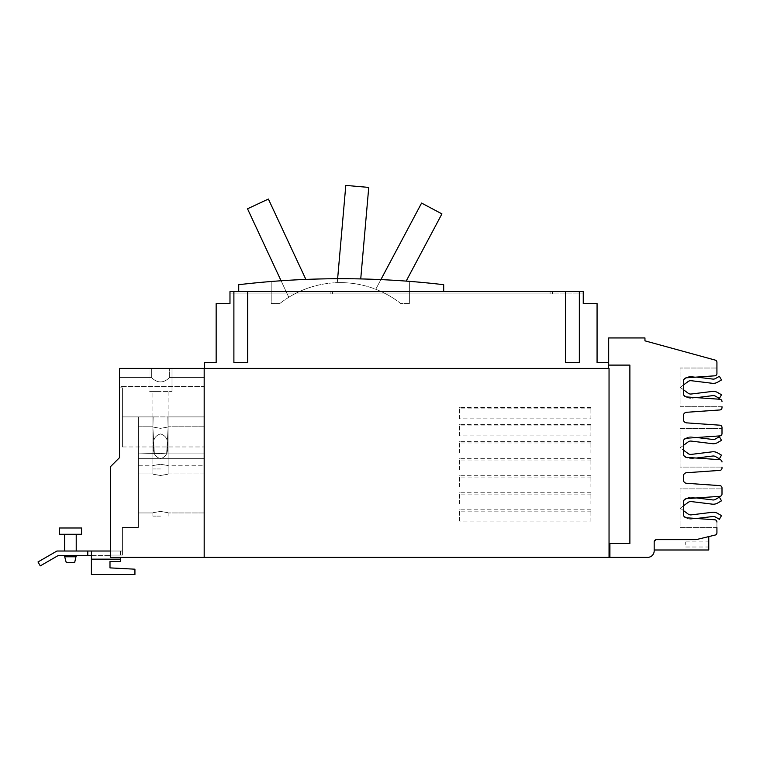 <?xml version="1.0" encoding="UTF-8"?>
<svg xmlns="http://www.w3.org/2000/svg" width="760" height="760" viewBox="0 0 760 760"><rect width="100%" height="100%" fill="white"/><g stroke="black" fill="none" stroke-linecap="round" stroke-linejoin="round"><path stroke-width="0.57" stroke-dasharray="3.8 2.85" d="M305.862 279.414L268.385 199.053L247.513 208.791L288.772 297.274A97.879 97.879 0 0 1 309.643 287.546A97.879 97.879 0 0 0 288.772 297.274L281.077 280.763M406.173 281.105L441.921 213.883L421.591 203.072L375.753 289.275A97.879 97.879 0 0 1 396.084 300.086A97.879 97.879 0 0 0 375.753 289.275L380.893 279.604M360.734 278.92L368.742 187.416L345.8 185.402L337.288 282.673A97.879 97.879 0 0 1 360.231 284.677A97.879 97.879 0 0 0 337.288 282.673L337.63 278.711M409.374 303.582L400.815 303.582A97.879 97.879 0 0 0 279.765 303.582A97.879 97.879 0 0 1 400.815 303.582L409.374 303.582L409.374 281.352A880.004 880.004 0 0 0 271.197 281.495A880.004 880.004 0 0 1 409.374 281.352L409.374 303.582M279.765 303.582L271.197 303.582L271.197 281.495L271.197 303.582L279.765 303.582M160.502 516.116L152.902 516.116L160.502 516.116M160.502 468.967L152.902 468.967L160.502 468.967M332.462 291.602L550.088 291.602L332.462 291.602L332.462 293.911L330.153 293.911L330.153 291.602L330.153 293.911L332.462 293.911L332.462 291.602M443.688 291.602L443.688 284.696A880.004 880.004 0 0 0 238.725 284.696L238.725 291.602L330.153 291.602L330.153 293.911L229.976 293.911L229.976 291.602L550.088 291.602L550.088 293.911L332.462 293.911L550.088 293.911L550.088 291.602L550.088 293.911L550.088 291.602L550.088 293.911L229.976 293.911L229.976 291.602L229.976 293.911L229.976 291.602L583.253 291.602L552.387 291.602L552.387 293.911L552.387 291.602L552.387 293.911L552.387 291.602L583.253 291.602L583.253 293.911L583.253 291.602L552.387 291.602L583.253 291.602L583.253 293.911L552.387 293.911L552.387 291.602L583.253 291.602L552.387 291.602L552.387 293.911L583.253 293.911L583.253 291.602L583.253 293.911L552.387 293.911L583.253 293.911L583.253 291.602L229.976 291.602L229.976 293.911L229.976 291.602L550.088 291.602L550.088 293.911L229.976 293.911L583.253 293.911L552.387 293.911L583.253 293.911L583.253 291.602L583.253 293.911L229.976 293.911L550.088 293.911L229.976 293.911L229.976 291.602L330.153 291.602L330.153 293.911L229.976 293.911L229.976 291.602L229.976 303.582L216.153 303.582L216.153 362.51L204.639 362.51L204.639 368.381L608.579 368.381L204.639 368.381M59.356 534.299L81.557 534.299L70.462 534.299L81.557 534.299L81.557 527.991L59.356 527.991L81.557 527.991L59.356 527.991L59.356 534.299L81.557 534.299L59.356 534.299L59.356 527.991M160.502 511.404C150.708 513.086 150.708 513.086 160.502 511.404C150.708 513.086 150.708 513.086 160.502 511.404C170.297 513.086 170.297 513.086 160.502 511.404C170.297 513.086 170.297 513.086 160.502 511.404C150.708 513.086 150.708 513.086 160.502 511.404C150.708 513.086 150.708 513.086 160.502 511.404C170.297 513.086 170.297 513.086 160.502 511.404C170.297 513.086 170.297 513.086 160.502 511.404C150.708 513.086 150.708 513.086 160.502 511.404C150.708 513.086 150.708 513.086 160.502 511.404C170.297 513.086 170.297 513.086 160.502 511.404C170.297 513.086 170.297 513.086 160.502 511.404C150.708 513.086 150.708 513.086 160.502 511.404C150.708 513.086 150.708 513.086 160.502 511.404C170.297 513.086 170.297 513.086 160.502 511.404C170.297 513.086 170.297 513.086 160.502 511.404C150.708 513.086 150.708 513.086 160.502 511.404C150.708 513.086 150.708 513.086 160.502 511.404C170.297 513.086 170.297 513.086 160.502 511.404C170.297 513.086 170.297 513.086 160.502 511.404C150.708 513.086 150.708 513.086 160.502 511.404C150.708 513.086 150.708 513.086 160.502 511.404C170.297 513.086 170.297 513.086 160.502 511.404C170.297 513.086 170.297 513.086 160.502 511.404M204.184 493.449L204.184 512.943L204.184 493.449M204.184 446.3L204.184 426.806L204.184 446.3M160.502 464.255C150.708 465.937 150.708 465.937 160.502 464.255C150.708 465.937 150.708 465.937 160.502 464.255C170.297 465.937 170.297 465.937 160.502 464.255C170.297 465.937 170.297 465.937 160.502 464.255C150.708 465.937 150.708 465.937 160.502 464.255C150.708 465.937 150.708 465.937 160.502 464.255C170.297 465.937 170.297 465.937 160.502 464.255C170.297 465.937 170.297 465.937 160.502 464.255C150.708 465.937 150.708 465.937 160.502 464.255C150.708 465.937 150.708 465.937 160.502 464.255C170.297 465.937 170.297 465.937 160.502 464.255C170.297 465.937 170.297 465.937 160.502 464.255M608.579 368.381L608.579 362.51L597.065 362.51L597.065 303.582L583.253 303.582L583.253 291.602L579.339 291.602L579.339 362.539L579.339 291.602L579.339 362.539L565.516 362.539L565.516 291.602L565.516 362.539L579.339 362.539L565.516 362.539L565.516 291.602L247.712 291.602L247.712 362.539L247.712 291.602L247.712 362.539L233.89 362.539L233.89 291.602L233.89 362.539L247.712 362.539L233.89 362.539L233.89 291.602L229.976 291.602L550.088 291.602L238.725 291.602M70.462 562.533L66.243 562.533L74.67 562.533L66.243 562.533L70.462 562.533L66.243 562.533L64.704 556.776L76.219 556.776L64.704 556.776L64.704 555.55L76.219 555.55L64.704 555.55L76.219 555.55L64.704 555.55L64.704 556.776L76.219 556.776L70.462 556.776L76.219 556.776L76.219 555.55L74.67 562.533L70.462 562.533M204.184 416.908L166.696 416.908L204.184 416.908L204.184 453.065L204.184 416.908L167.846 416.908L204.184 416.908L204.184 453.065L166.668 453.065L204.184 453.065L204.184 416.908L167.846 416.908L168.093 427.909L167.846 416.908L204.184 416.908L204.184 453.065L166.668 453.065L168.093 427.909L166.668 453.065L204.184 453.065L204.184 416.908L204.184 458.356L204.184 453.065L166.668 453.065L168.093 427.909L167.846 416.908L168.093 427.909L166.668 453.065L160.502 453.625L166.668 453.065L160.502 453.625L154.337 453.065L152.902 427.909L154.337 453.065L138.377 453.065L160.502 453.625L166.668 453.065L168.093 427.909L168.093 416.908L166.696 416.908L204.184 416.908L204.184 458.356L138.377 458.356L204.184 458.356L204.184 416.908L166.696 416.908L168.093 416.908L168.093 427.909L166.668 453.065L204.184 453.065L204.184 458.356L204.184 453.065L204.184 458.356L138.377 458.356L138.377 453.065L160.502 453.625L154.337 453.065L152.902 427.909L153.159 416.908L152.902 427.909L154.337 453.065L138.377 453.065L160.502 453.625L166.668 453.065L160.502 453.625L154.337 453.065L152.902 427.909L153.159 416.908L138.377 416.908L138.377 453.065L138.377 416.908L154.299 416.908L152.902 416.908L152.902 427.909L154.337 453.065L138.377 453.065L138.377 416.908L153.159 416.908L152.902 427.909L153.159 416.908L138.377 416.908L138.377 453.065L138.377 416.908L153.159 416.908L138.377 416.908L138.377 458.356L204.184 458.356L204.184 446.965L204.184 458.356L204.184 453.065L204.184 458.356L138.377 458.356L138.377 453.065L138.377 527.45L138.377 458.356L204.184 458.356L204.184 416.908L152.902 416.908L204.184 416.908M138.377 493.449L138.377 512.943L138.377 493.449M160.502 475.494C170.297 473.803 170.297 473.803 160.502 475.494C170.297 473.803 170.297 473.803 160.502 475.494C150.708 473.803 150.708 473.803 160.502 475.494C150.708 473.803 150.708 473.803 160.502 475.494C170.297 473.803 170.297 473.803 160.502 475.494C170.297 473.803 170.297 473.803 160.502 475.494C150.708 473.803 150.708 473.803 160.502 475.494C150.708 473.803 150.708 473.803 160.502 475.494C170.297 473.803 170.297 473.803 160.502 475.494C170.297 473.803 170.297 473.803 160.502 475.494C150.708 473.803 150.708 473.803 160.502 475.494C150.708 473.803 150.708 473.803 160.502 475.494C170.297 473.803 170.297 473.803 160.502 475.494C170.297 473.803 170.297 473.803 160.502 475.494C150.708 473.803 150.708 473.803 160.502 475.494C150.708 473.803 150.708 473.803 160.502 475.494C170.297 473.803 170.297 473.803 160.502 475.494C170.297 473.803 170.297 473.803 160.502 475.494C150.708 473.803 150.708 473.803 160.502 475.494C150.708 473.803 150.708 473.803 160.502 475.494C170.297 473.803 170.297 473.803 160.502 475.494C170.297 473.803 170.297 473.803 160.502 475.494C150.708 473.803 150.708 473.803 160.502 475.494C150.708 473.803 150.708 473.803 160.502 475.494M138.377 446.3L138.377 426.806L138.377 446.3M160.502 433.941C155.059 435.575 152.76 439.698 153.596 446.3C152.76 439.698 155.059 435.575 160.502 433.941C165.946 435.575 168.245 439.698 167.399 446.3C168.245 439.698 165.946 435.575 160.502 433.941C165.946 435.575 168.245 439.698 167.399 446.3C168.245 452.903 165.946 457.016 160.502 458.66C155.059 457.016 152.76 452.903 153.596 446.3C152.76 452.903 155.059 457.016 160.502 458.66C165.946 457.016 168.245 452.903 167.399 446.3C168.245 452.903 165.946 457.016 160.502 458.66C155.059 457.016 152.76 452.903 153.596 446.3C152.76 439.698 155.059 435.575 160.502 433.941C155.059 435.575 152.76 439.698 153.596 446.3C152.76 452.903 155.059 457.016 160.502 458.66C165.946 457.016 168.245 452.903 167.399 446.3C168.245 439.698 165.946 435.575 160.502 433.941C165.946 435.575 168.245 439.698 167.399 446.3C168.245 452.903 165.946 457.016 160.502 458.66C155.059 457.016 152.76 452.903 153.596 446.3C152.76 439.698 155.059 435.575 160.502 433.941C155.059 435.575 152.76 439.698 153.596 446.3C152.76 452.903 155.059 457.016 160.502 458.66C165.946 457.016 168.245 452.903 167.399 446.3C168.245 439.698 165.946 435.575 160.502 433.941M160.502 428.345C170.297 426.654 170.297 426.654 160.502 428.345C170.297 426.654 170.297 426.654 160.502 428.345C150.708 426.654 150.708 426.654 160.502 428.345C150.708 426.654 150.708 426.654 160.502 428.345C170.297 426.654 170.297 426.654 160.502 428.345C170.297 426.654 170.297 426.654 160.502 428.345C150.708 426.654 150.708 426.654 160.502 428.345C150.708 426.654 150.708 426.654 160.502 428.345C170.297 426.654 170.297 426.654 160.502 428.345C170.297 426.654 170.297 426.654 160.502 428.345C150.708 426.654 150.708 426.654 160.502 428.345C150.708 426.654 150.708 426.654 160.502 428.345M122.417 416.908L154.299 416.908L122.417 416.908L154.299 416.908L122.417 416.908L154.299 416.908L122.417 416.908L122.417 446.965L122.417 416.908M160.502 391.409L152.902 391.409L160.502 391.409M247.712 291.602L233.89 291.602M579.339 291.602L565.516 291.602M91.399 555.55L110.447 555.55L91.399 555.55L91.399 551.019L91.399 574.598L91.399 551.019L56.953 551.019L38 561.963L40.27 565.886L58.168 555.55L87.78 555.55L87.78 551.019L87.78 555.55L91.399 555.55L91.399 574.598L134.928 574.598L134.928 569.192L109.991 567.881L134.928 569.192L134.928 574.598L91.399 574.598L134.928 574.598L134.928 569.192L109.991 567.881L109.991 561.535L109.991 567.881M91.399 551.019L122.417 551.019L122.417 527.45L138.377 527.45L138.377 453.065L138.377 527.45L138.377 458.356L138.377 527.45L122.417 527.45L138.377 527.45L122.417 527.45L122.417 555.066L120.422 555.066L122.417 555.066L122.417 527.45L122.417 555.066L122.417 551.019L120.422 551.019L120.422 555.066L110.447 555.066L110.447 466.697L110.447 551.019L110.447 466.697L110.447 551.019L110.447 466.697L119.519 457.634L110.447 466.697L119.519 457.634L119.519 387.837L119.519 457.634L110.447 466.697L119.519 457.634L119.519 387.837L119.519 457.634L110.447 466.697L119.519 457.634L119.519 368.381L119.519 386.517L119.519 368.381L151.344 368.381L119.519 368.381L119.519 386.517L204.184 386.517L204.184 377.445L204.184 386.517L204.184 377.445L169.66 377.445C163.552 383.401 157.443 383.401 151.344 377.445C157.443 383.401 163.552 383.401 169.66 377.445C163.552 383.401 157.443 383.401 151.344 377.445L119.519 377.445L119.519 368.381L151.344 368.381L148.989 368.381L148.989 391.409L172.016 391.409L148.989 391.409L172.016 391.409L148.989 391.409L172.016 391.409L148.989 391.409L148.989 368.381L151.344 368.381L151.344 377.445L119.519 377.445L151.344 377.445L151.344 368.381L119.519 368.381L204.184 368.381L169.66 368.381L169.66 377.445L169.66 368.381L172.016 368.381L172.016 391.409L172.016 368.381L148.989 368.381L148.989 391.409L148.989 368.381L151.344 368.381L148.989 368.381L148.989 391.409L148.989 368.381L172.016 368.381L172.016 391.409L172.016 368.381L169.66 368.381L204.184 368.381L204.184 377.445L169.66 377.445L169.66 368.381L169.66 377.445L204.184 377.445L204.184 386.517L119.519 386.517L119.519 377.445L151.344 377.445C157.443 383.401 163.552 383.401 169.66 377.445L204.184 377.445L204.184 368.381L169.66 368.381L172.016 368.381L172.016 391.409L172.016 368.381L169.66 368.381L204.184 368.381L204.184 557.365L204.184 368.381L204.184 557.365L110.447 557.365L120.422 557.365L120.422 561.535L109.991 561.535L120.422 561.535L120.422 559.151L120.422 561.535L109.991 561.535M683.373 505.913L688.123 502.407A4.398 4.398 0 0 1 691.277 501.572L712.253 504.146A8.635 8.635 0 0 0 717.62 503.053L721.496 500.821L719.378 497.144L715.502 499.386A4.398 4.398 0 0 1 712.766 499.938L691.79 497.372A8.635 8.635 0 0 0 685.606 498.997L683.914 500.251A3.458 3.458 0 0 0 683.373 502.094A3.458 3.458 0 0 1 686.593 498.645L719.853 496.328A2.299 2.299 0 0 0 722 494.028A2.299 2.299 0 0 1 719.853 496.328L686.593 498.645A3.458 3.458 0 0 0 685.947 498.759A8.635 8.635 0 0 1 691.79 497.372A8.635 8.635 0 0 0 685.606 498.997A8.635 8.635 0 0 1 691.79 497.372L696.549 497.952M716.927 527.563L680.086 527.563L680.086 488.88L722 488.88L680.086 488.88L680.086 527.563L716.927 527.563L716.927 522.063A2.299 2.299 0 0 0 714.78 519.764A2.299 2.299 0 0 1 716.927 522.063A2.299 2.299 0 0 0 714.78 519.764L686.593 517.797A3.458 3.458 0 0 1 683.373 514.349L683.373 502.094L683.373 514.349A3.458 3.458 0 0 0 683.914 516.192L685.606 517.446A8.635 8.635 0 0 0 691.79 519.07A8.635 8.635 0 0 1 685.947 517.693A3.458 3.458 0 0 0 686.593 517.797L696.549 518.491L691.79 519.07L712.766 516.505A4.398 4.398 0 0 1 715.502 517.056L719.378 519.298L721.496 515.622L717.62 513.389A8.635 8.635 0 0 0 712.253 512.297L691.277 514.871A4.398 4.398 0 0 1 688.123 514.045L680.086 508.098L680.086 503.072L680.086 508.098L683.373 510.53M691.79 497.372L712.766 499.938L691.79 497.372M715.502 499.386L719.378 497.144L715.502 499.386A4.398 4.398 0 0 1 712.766 499.938M719.378 497.144L721.496 500.821L719.378 497.144M717.62 503.053A8.635 8.635 0 0 1 712.253 504.146A8.635 8.635 0 0 0 717.62 503.053L721.496 500.821M712.253 504.146L691.277 501.572L712.253 504.146M688.123 502.407L680.086 508.345L680.086 513.37L680.086 508.345L688.123 502.407A4.398 4.398 0 0 1 691.277 501.572M683.373 445.436L688.123 441.93A4.398 4.398 0 0 1 691.277 441.094L712.253 443.669A8.635 8.635 0 0 0 717.62 442.577L721.496 440.344L719.378 436.677L715.502 438.909A4.398 4.398 0 0 1 712.766 439.47L691.79 436.895A8.635 8.635 0 0 0 685.606 438.52L683.971 439.726A3.458 3.458 0 0 0 683.373 441.664A3.458 3.458 0 0 1 686.593 438.216L719.853 435.898A2.299 2.299 0 0 0 722 433.599A2.299 2.299 0 0 1 719.853 435.898L686.593 438.216A3.458 3.458 0 0 0 685.833 438.358A8.635 8.635 0 0 1 691.79 436.895A8.635 8.635 0 0 0 685.606 438.52A8.635 8.635 0 0 1 691.79 436.895L696.787 437.503M722 467.087L680.086 467.087L680.086 428.402L722 428.402L680.086 428.402L680.086 467.087L722 467.087L722 461.985A2.299 2.299 0 0 0 719.853 459.686A2.299 2.299 0 0 1 722 461.985A2.299 2.299 0 0 0 719.853 459.686L686.593 457.368A3.458 3.458 0 0 1 683.373 453.919L683.373 441.664L683.373 453.919A3.458 3.458 0 0 0 683.857 455.677L685.606 456.969A8.635 8.635 0 0 0 691.79 458.603A8.635 8.635 0 0 1 686.061 457.283A3.458 3.458 0 0 0 686.593 457.368L696.312 458.042L691.79 458.603L712.766 456.028A4.398 4.398 0 0 1 715.502 456.579L719.378 458.822L721.496 455.145L717.62 452.912A8.635 8.635 0 0 0 712.253 451.82L691.277 454.394A4.398 4.398 0 0 1 688.123 453.568L680.086 447.621L680.086 442.595L680.086 447.621L683.373 450.053M691.79 436.895L712.766 439.47L691.79 436.895M715.502 438.909A4.398 4.398 0 0 1 712.766 439.47A4.398 4.398 0 0 0 715.502 438.909L719.378 436.677L715.502 438.909M719.378 436.677L721.496 440.344L719.378 436.677M717.62 442.577A8.635 8.635 0 0 1 712.253 443.669A8.635 8.635 0 0 0 717.62 442.577L721.496 440.344M712.253 443.669L691.277 441.094L712.253 443.669M688.123 441.93L680.086 447.868L680.086 452.894L680.086 447.868L688.123 441.93A4.398 4.398 0 0 1 691.277 441.094M683.373 385.054L688.123 381.539A4.398 4.398 0 0 1 691.277 380.712L712.253 383.287A8.635 8.635 0 0 0 717.62 382.195L721.496 379.962L719.378 376.285L715.502 378.527A4.398 4.398 0 0 1 712.766 379.078L691.79 376.513A8.635 8.635 0 0 0 685.606 378.138L683.914 379.392A3.458 3.458 0 0 0 683.373 381.235A3.458 3.458 0 0 1 686.593 377.786L714.78 375.82A2.299 2.299 0 0 0 716.927 373.521A2.299 2.299 0 0 1 714.78 375.82L686.593 377.786A3.458 3.458 0 0 0 685.947 377.891A8.635 8.635 0 0 1 691.79 376.513A8.635 8.635 0 0 0 685.606 378.138A8.635 8.635 0 0 1 691.79 376.513L696.549 377.093M722 406.704L680.086 406.704L680.086 368.02L716.927 368.02L680.086 368.02L680.086 406.704L722 406.704L722 401.555A2.299 2.299 0 0 0 719.853 399.256A2.299 2.299 0 0 1 722 401.555A2.299 2.299 0 0 0 719.853 399.256L686.593 396.938A3.458 3.458 0 0 1 683.373 393.49L683.373 381.235L683.373 393.49A3.458 3.458 0 0 0 683.914 395.333L685.606 396.587A8.635 8.635 0 0 0 691.79 398.212A8.635 8.635 0 0 1 685.947 396.824A3.458 3.458 0 0 0 686.593 396.938L696.549 397.632L691.79 398.212L712.766 395.637A4.398 4.398 0 0 1 715.502 396.197L719.378 398.44L721.496 394.763L717.62 392.53A8.635 8.635 0 0 0 712.253 391.438L691.277 394.012A4.398 4.398 0 0 1 688.123 393.176L680.086 387.239L680.086 382.213L680.086 387.239L683.373 389.671M691.79 376.513L712.766 379.078L691.79 376.513M715.502 378.527L719.378 376.285L715.502 378.527A4.398 4.398 0 0 1 712.766 379.078M719.378 376.285L721.496 379.962L719.378 376.285M717.62 382.195A8.635 8.635 0 0 1 712.253 383.287A8.635 8.635 0 0 0 717.62 382.195L721.496 379.962M712.253 383.287L691.277 380.712L712.253 383.287M688.123 381.539L680.086 387.486L680.086 392.512L680.086 387.486L688.123 381.539A4.398 4.398 0 0 1 691.277 380.712M119.519 387.837L122.417 387.837L119.519 387.837L122.417 387.837L119.519 387.837L122.417 387.837L122.417 446.965L122.417 387.837L122.417 446.965L122.417 387.837L119.519 387.837L119.519 457.634M70.462 551.019L64.704 551.019L70.462 551.019M87.78 551.019L87.78 555.55M110.447 551.019L122.417 551.019L110.447 551.019L122.417 551.019L110.447 551.019L120.422 551.019L120.422 555.066L120.422 551.019L120.422 555.066L110.447 555.066L110.447 557.365L110.447 555.55L110.447 557.365L120.422 557.365L110.447 557.365L110.447 555.066L122.417 555.066L110.447 555.066L110.447 466.697L110.447 557.365L120.422 557.365L120.422 559.151L120.422 557.365M122.417 527.45L138.377 527.45L122.417 527.45M680.086 508.345L680.086 503.072L680.086 508.345M685.606 498.997L683.914 500.251M680.086 447.868L680.086 442.595L680.086 447.868M685.606 438.52L683.971 439.726M680.086 387.486L680.086 382.213L680.086 387.486M685.606 378.138L683.914 379.392M151.344 377.445L151.344 368.381L151.344 377.445M590.909 509.827L459.638 509.827L459.638 521.103L590.909 521.103L590.909 509.827L590.909 511.147L459.638 511.147L459.638 509.827M590.909 511.147L590.909 521.103M459.638 521.103L459.638 511.147M590.909 492.784L459.638 492.784L459.638 504.06L590.909 504.06L590.909 492.784L590.909 494.104L459.638 494.104L459.638 492.784M590.909 494.104L590.909 504.06M459.638 504.06L459.638 494.104M590.909 475.741L459.638 475.741L459.638 487.017L590.909 487.017L590.909 475.741L590.909 477.061L459.638 477.061L459.638 475.741M590.909 477.061L590.909 487.017M459.638 487.017L459.638 477.061M590.909 458.698L459.638 458.698L459.638 469.974L590.909 469.974L590.909 458.698L590.909 460.019L459.638 460.019L459.638 458.698M590.909 460.019L590.909 469.974M459.638 469.974L459.638 460.019M590.909 441.655L459.638 441.655L459.638 452.931L590.909 452.931L590.909 441.655L590.909 442.976L459.638 442.976L459.638 441.655M590.909 442.976L590.909 452.931M459.638 452.931L459.638 442.976M590.909 424.612L459.638 424.612L459.638 435.888L590.909 435.888L590.909 424.612L590.909 425.933L459.638 425.933L459.638 424.612M590.909 425.933L590.909 435.888M459.638 435.888L459.638 425.933M590.909 407.578L459.638 407.578L459.638 418.845L590.909 418.845L590.909 407.578L590.909 408.889L459.638 408.889L459.638 407.578M590.909 408.889L590.909 418.845M459.638 418.845L459.638 408.889M204.184 557.365L609.045 557.365L609.045 368.381L609.045 557.365L609.045 368.381L204.184 368.381M714.78 519.764L686.593 517.797A3.458 3.458 0 0 1 683.373 514.349L683.373 502.094A3.458 3.458 0 0 1 686.593 498.645L719.853 496.328A2.299 2.299 0 0 0 722 494.028L722 488.88M719.853 459.686L686.593 457.368A3.458 3.458 0 0 1 683.373 453.919L683.373 441.664A3.458 3.458 0 0 1 686.593 438.216L719.853 435.898A2.299 2.299 0 0 0 722 433.599L722 428.402M719.853 399.256L686.593 396.938A3.458 3.458 0 0 1 683.373 393.49L683.373 381.235A3.458 3.458 0 0 1 686.593 377.786L714.78 375.82A2.299 2.299 0 0 0 716.927 373.521L716.927 368.02M716.927 373.521L716.927 362.32A2.299 2.299 0 0 0 715.226 360.107L644.955 340.841L644.955 337.953L608.684 337.953L608.684 365.104L629.878 365.104L629.878 543.552L629.878 365.104L608.684 365.104L629.878 365.104L629.878 543.552L609.909 543.552L609.909 557.365L609.909 543.552L629.878 543.552L609.909 543.552L609.909 557.365L647.644 557.365A6.536 6.536 0 0 0 654.179 550.829L654.179 541.966A2.299 2.299 0 0 1 656.488 539.657L695.4 539.657L656.488 539.657L654.179 541.966L654.179 549.993L654.179 541.966L656.488 539.657L695.4 539.657L715.16 535.059A2.299 2.299 0 0 0 716.927 532.817L716.927 522.063M609.045 557.365L609.909 557.365M722 494.028L722 487.92A2.299 2.299 0 0 0 719.853 485.621L686.593 483.293A3.458 3.458 0 0 1 683.373 479.845L683.373 476.168A3.458 3.458 0 0 1 686.593 472.72L719.853 470.392A2.299 2.299 0 0 0 722 468.094L722 461.985M722 433.599L722 427.49A2.299 2.299 0 0 0 719.853 425.191L686.593 422.864A3.458 3.458 0 0 1 683.373 419.416L683.373 415.739A3.458 3.458 0 0 1 686.593 412.291L719.853 409.963A2.299 2.299 0 0 0 722 407.664L722 401.555M695.4 539.657A5.063 5.063 0 0 0 696.578 539.524L695.4 539.657M708.767 536.598L696.578 539.524L708.767 536.598L708.767 549.993L654.179 549.993M685.729 544.473L685.729 541.937L685.729 544.473M708.767 544.473L708.767 541.937L708.767 544.473M122.417 446.965L204.184 446.965L122.417 446.965M91.399 559.151L120.422 559.151M152.902 516.116L152.902 512.943L138.377 512.943L152.902 512.943L138.377 512.943L152.902 512.943L138.377 512.943L152.902 512.943L152.902 516.116M168.093 516.116L168.093 512.943L168.093 516.116M152.902 468.967L152.902 465.794L152.902 468.967L152.902 465.794L138.377 465.794M168.093 468.967L168.093 465.794L168.093 468.967L168.093 465.794L204.184 465.794M81.557 534.299L81.557 527.991M204.184 473.955L168.093 473.955L168.093 427.909L168.093 473.955L168.093 427.909L168.093 473.955L168.093 427.909L168.093 473.955L204.184 473.955M152.902 473.955L138.377 473.955L152.902 473.955L152.902 427.909L152.902 473.955L152.902 427.909L152.902 473.955L138.377 473.955L152.902 473.955L152.902 427.909L152.902 473.955L138.377 473.955L152.902 473.955M204.184 512.943L168.093 512.943L204.184 512.943M204.184 426.806L168.093 426.806L204.184 426.806L168.093 426.806L168.093 391.409M138.377 426.806L152.902 426.806L138.377 426.806L152.902 426.806L152.902 391.409M74.67 562.533L76.219 556.776M66.243 562.533L64.704 556.776M64.704 551.019L64.704 534.299L64.704 551.019M76.219 551.019L76.219 534.299L76.219 551.019M685.729 541.937L708.767 541.937M685.729 547L708.767 547"/><path stroke-width="1.14" d="M281.077 280.763L247.513 208.791L268.385 199.053L305.862 279.414M380.893 279.604L421.591 203.072L441.921 213.883L406.173 281.105M337.63 278.711L345.8 185.402L368.742 187.416L360.734 278.92M238.725 291.602L238.725 284.696A880.004 880.004 0 0 1 443.688 284.696L443.688 291.602M59.356 527.991L81.557 527.991L81.557 534.299L59.356 534.299L59.356 527.991M76.219 556.776L64.704 556.776L66.243 562.533L74.67 562.533L76.219 555.55M565.516 291.602L579.339 291.602L579.339 362.539L565.516 362.539L565.516 291.602L247.712 291.602L247.712 362.539L233.89 362.539L233.89 291.602L247.712 291.602M109.991 567.881L109.991 561.535L109.991 567.881L134.928 569.192L134.928 574.598L91.399 574.598L91.399 551.019L56.953 551.019L38 561.963L40.27 565.886L58.168 555.55L91.399 555.55M685.606 498.997A8.635 8.635 0 0 1 685.947 498.759A3.458 3.458 0 0 0 683.914 500.251L685.606 498.997L683.914 500.251M696.549 497.952L712.766 499.938A4.398 4.398 0 0 0 715.502 499.386L719.378 497.144L721.496 500.821L717.62 503.053A8.635 8.635 0 0 1 712.253 504.146L691.277 501.572A4.398 4.398 0 0 0 688.123 502.407L683.373 505.913M685.947 517.693A8.635 8.635 0 0 1 685.606 517.446L683.914 516.192A3.458 3.458 0 0 0 685.947 517.693M683.373 510.53L688.123 514.045A4.398 4.398 0 0 0 691.277 514.871L712.253 512.297A8.635 8.635 0 0 1 717.62 513.389L721.496 515.622L719.378 519.298L715.502 517.056A4.398 4.398 0 0 0 712.766 516.505L696.549 518.491L714.78 519.764L686.593 517.797A3.458 3.458 0 0 1 683.373 514.349L683.373 502.094A3.458 3.458 0 0 1 686.593 498.645L719.853 496.328A2.299 2.299 0 0 0 722 494.028L722 487.92A2.299 2.299 0 0 0 719.853 485.621L686.593 483.293A3.458 3.458 0 0 1 683.373 479.845L683.373 476.168A3.458 3.458 0 0 1 686.593 472.72L719.853 470.392A2.299 2.299 0 0 0 722 468.094L722 467.087M712.766 499.938A4.398 4.398 0 0 0 715.502 499.386M721.496 500.821L717.62 503.053M691.277 501.572A4.398 4.398 0 0 0 688.123 502.407M685.606 438.52A8.635 8.635 0 0 1 685.833 438.358A3.458 3.458 0 0 0 683.971 439.726L685.606 438.52L683.971 439.726M696.787 437.503L712.766 439.47A4.398 4.398 0 0 0 715.502 438.909L719.378 436.677L721.496 440.344L717.62 442.577A8.635 8.635 0 0 1 712.253 443.669L691.277 441.094A4.398 4.398 0 0 0 688.123 441.93L683.373 445.436M686.061 457.283A8.635 8.635 0 0 1 685.606 456.969L683.857 455.677A3.458 3.458 0 0 0 686.061 457.283M683.373 450.053L688.123 453.568A4.398 4.398 0 0 0 691.277 454.394L712.253 451.82A8.635 8.635 0 0 1 717.62 452.912L721.496 455.145L719.378 458.822L715.502 456.579A4.398 4.398 0 0 0 712.766 456.028L696.312 458.042L719.853 459.686L686.593 457.368A3.458 3.458 0 0 1 683.373 453.919L683.373 441.664A3.458 3.458 0 0 1 686.593 438.216L719.853 435.898A2.299 2.299 0 0 0 722 433.599L722 427.49A2.299 2.299 0 0 0 719.853 425.191L686.593 422.864A3.458 3.458 0 0 1 683.373 419.416L683.373 415.739A3.458 3.458 0 0 1 686.593 412.291L719.853 409.963A2.299 2.299 0 0 0 722 407.664L722 406.704M721.496 440.344L717.62 442.577M691.277 441.094A4.398 4.398 0 0 0 688.123 441.93M685.606 378.138A8.635 8.635 0 0 1 685.947 377.891A3.458 3.458 0 0 0 683.914 379.392L685.606 378.138L683.914 379.392M696.549 377.093L712.766 379.078A4.398 4.398 0 0 0 715.502 378.527L719.378 376.285L721.496 379.962L717.62 382.195A8.635 8.635 0 0 1 712.253 383.287L691.277 380.712A4.398 4.398 0 0 0 688.123 381.539L683.373 385.054M685.947 396.824A8.635 8.635 0 0 1 685.606 396.587L683.914 395.333A3.458 3.458 0 0 0 685.947 396.824M683.373 389.671L688.123 393.176A4.398 4.398 0 0 0 691.277 394.012L712.253 391.438A8.635 8.635 0 0 1 717.62 392.53L721.496 394.763L719.378 398.44L715.502 396.197A4.398 4.398 0 0 0 712.766 395.637L696.549 397.632L719.853 399.256L686.593 396.938A3.458 3.458 0 0 1 683.373 393.49L683.373 381.235A3.458 3.458 0 0 1 686.593 377.786L714.78 375.82A2.299 2.299 0 0 0 716.927 373.521L716.927 362.32A2.299 2.299 0 0 0 715.226 360.107L644.955 340.841L644.955 337.953L608.684 337.953L608.684 365.104L629.878 365.104L629.878 543.552L609.909 543.552L609.909 557.365L110.447 557.365L110.447 466.697L119.519 457.634L119.519 387.837M712.766 379.078A4.398 4.398 0 0 0 715.502 378.527M721.496 379.962L717.62 382.195M691.277 380.712A4.398 4.398 0 0 0 688.123 381.539M233.89 291.602L229.976 291.602L229.976 303.582L216.153 303.582L216.153 362.51L204.639 362.51L204.639 368.381M608.579 368.381L608.579 362.51L597.065 362.51L597.065 303.582L583.253 303.582L583.253 291.602L579.339 291.602M87.78 551.019L87.78 555.55M109.991 561.535L120.422 561.535L120.422 557.365M91.399 551.019L110.447 551.019M609.045 557.365L609.045 368.381L119.519 368.381L119.519 457.634M204.184 557.365L204.184 368.381M722 488.88L722 494.028M609.909 557.365L647.644 557.365A6.536 6.536 0 0 0 654.179 550.829L654.179 541.966A2.299 2.299 0 0 1 656.488 539.657L695.4 539.657A5.063 5.063 0 0 0 696.578 539.524L715.16 535.059A2.299 2.299 0 0 0 716.927 532.817L716.927 527.563M722 428.402L722 433.599M716.927 368.02L716.927 373.521M722 401.555A2.299 2.299 0 0 0 719.853 399.256M722 461.985A2.299 2.299 0 0 0 719.853 459.686M716.927 522.063A2.299 2.299 0 0 0 714.78 519.764M708.767 536.598L708.767 549.993L654.179 549.993M91.399 559.151L120.422 559.151M64.704 556.776L64.704 555.55M64.704 551.019L64.704 534.299M76.219 551.019L76.219 534.299"/></g></svg>
